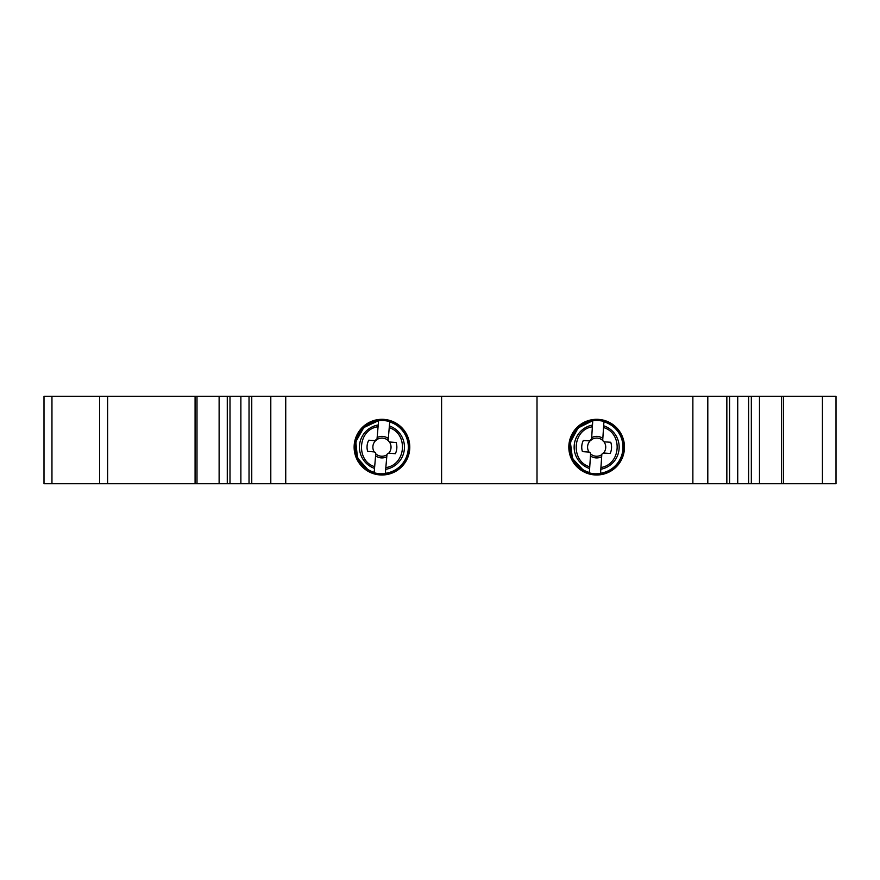 <?xml version="1.0" encoding="UTF-8"?>
<svg xmlns="http://www.w3.org/2000/svg" width="880" height="880" viewBox="0 0 880 880"><rect width="100%" height="100%" fill="white"/><g stroke="black" fill="none" stroke-linecap="round" stroke-linejoin="round"><path stroke-width="1.32" d="M822.437 483.736L836 483.736L836 396.264L822.437 396.264L822.437 483.736L44 483.736L44 396.264L822.437 396.264M99.66 396.264L99.66 483.736M195.085 396.264L195.085 483.736M219.12 396.264L219.12 483.736M227.271 396.264L227.271 483.736M229.999 396.264L229.999 483.736M240.878 396.264L240.878 483.736M249.029 396.264L249.029 483.736M251.757 396.264L251.757 483.736M441.595 396.264L441.595 483.736M354.123 447.161A27.83 27.83 0 0 1 381.953 419.32A27.83 27.83 0 0 1 409.783 447.161A27.83 27.83 0 0 1 381.953 474.991A27.83 27.83 0 0 1 354.123 447.161M537.009 396.264L537.009 483.736M568.821 447.161A27.83 27.83 0 0 1 596.651 419.32A27.83 27.83 0 0 1 624.481 447.161A27.83 27.83 0 0 1 596.651 474.991A27.83 27.83 0 0 1 568.821 447.161M726.847 396.264L726.847 483.736M729.575 396.264L729.575 483.736M737.726 396.264L737.726 483.736M748.605 396.264L748.605 483.736M751.333 396.264L751.333 483.736M759.484 396.264L759.484 483.736M783.519 483.736L783.519 396.264M374.297 451.957L374.231 451.946A9.086 9.086 35.6 0 1 375.617 440.638L368.753 440.209A14.916 14.916 -144.4 0 0 367.642 451.352L373.89 451.88A2.035 2.035 0 0 1 375.738 454.08L375.595 455.84A10.758 10.758 -144.4 0 0 381.04 457.875A10.758 10.758 153.9 0 0 386.749 456.786L386.947 454.751A9.086 9.086 -26.1 0 1 381.183 456.203A9.086 9.086 35.6 0 1 375.749 453.794L375.738 453.728M386.034 465.135L385.308 473.66A26.719 26.719 0 0 1 374.154 472.714L374.528 468.38L374.154 472.714A26.719 26.719 0 0 1 378.598 420.651L378.081 426.712C357.522 429.341 355.762 461.175 374.671 466.653L374.528 468.38A22.484 22.484 0 0 1 378.224 424.974M376.761 439.747L377.036 438.867A2.035 2.035 0 0 1 374.836 440.726L377.036 438.867L378.598 420.651A26.719 26.719 0 0 1 408.573 449.427A26.719 26.719 0 0 1 385.308 473.66A26.719 26.719 0 0 0 408.573 449.427A26.719 26.719 0 0 1 385.308 473.66L386.958 454.685M376.794 439.681A9.086 9.086 35.6 0 1 382.723 438.108A9.086 9.086 -26.1 0 1 388.3 440.66L388.322 440.726M389.257 441.793L389.29 441.804A9.086 9.086 -26.1 0 1 388.751 453.178L388.685 453.189M386.903 455.037A2.035 2.035 0 0 1 389.103 453.178L395.34 453.717A14.916 14.916 153.9 0 0 396.132 442.541L390.049 442.024A2.035 2.035 0 0 1 388.201 439.824L388.311 438.471A10.758 10.758 153.9 0 0 382.866 436.436A10.758 10.758 -144.4 0 0 377.157 437.525L377.036 438.867M375.738 454.08L374.671 466.653M374.836 440.726L368.753 440.209M378.598 420.651A26.719 26.719 -114.3 0 0 355.333 444.884A26.719 26.719 -114.3 0 1 378.598 420.651L363.803 427.559L355.784 441.782L357.533 458.007L368.412 470.184M388.201 439.824L389.62 423.071M389.235 427.669C408.551 433.697 406.098 464.838 385.825 467.599M396.132 442.541L390.049 442.024M589.083 452.111L589.028 452.089A9.086 9.086 34.4 0 1 590.194 440.77L583.319 440.473A14.916 14.916 -145.6 0 0 582.428 451.627L588.676 452.045A2.035 2.035 0 0 1 590.579 454.201L590.469 455.961A10.758 10.758 -145.6 0 0 595.947 457.897A10.758 10.758 152.8 0 0 601.634 456.698L601.788 454.641A9.086 9.086 -27.2 0 1 596.057 456.225A9.086 9.086 34.4 0 1 590.579 453.915L590.568 453.849M601.084 465.058L600.534 473.594A26.719 26.719 0 0 1 589.358 472.857L589.644 468.523L589.358 472.857A26.719 26.719 0 0 1 592.768 420.717L592.372 426.8C571.879 429.825 570.735 461.681 589.754 466.796L589.644 468.523A22.484 22.484 0 0 1 592.493 425.051M591.316 439.846L591.58 438.966A2.035 2.035 0 0 1 589.413 440.869L591.58 438.966L592.768 420.717A26.719 26.719 0 0 1 623.315 448.899A26.719 26.719 0 0 1 600.534 473.594A26.719 26.719 0 0 0 623.315 448.899A26.719 26.719 0 0 1 600.534 473.594L601.81 454.586M591.349 439.78A9.086 9.086 34.4 0 1 597.245 438.097A9.086 9.086 -27.2 0 1 602.866 440.539L602.899 440.605M603.856 441.65L603.889 441.661A9.086 9.086 -27.2 0 1 603.57 453.046L603.504 453.057M601.755 454.938A2.035 2.035 0 0 1 603.911 453.035L610.17 453.453A14.916 14.916 152.8 0 0 610.742 442.266L604.648 441.87A2.035 2.035 0 0 1 602.745 439.703L602.833 438.35A10.758 10.758 152.8 0 0 597.355 436.414A10.758 10.758 -145.6 0 0 591.668 437.624L591.58 438.966M590.579 454.201L589.754 466.796M589.413 440.869L583.319 440.473M592.768 420.717A26.719 26.719 -115.4 0 0 569.987 445.412A26.719 26.719 -115.4 0 1 592.768 420.717L578.116 427.911L570.383 442.288L572.451 458.491L583.561 470.448M602.745 439.703L603.845 422.928M603.548 427.526C622.985 433.18 621.137 464.365 600.93 467.522M610.742 442.266L604.648 441.87M51.953 483.736L51.953 396.264M107.613 483.736L107.613 396.264M196.999 483.736L196.999 396.264M270.798 396.264L270.798 483.736M285.736 483.736L285.736 396.264M692.868 396.264L692.868 483.736M707.806 483.736L707.806 396.264M781.605 396.264L781.605 483.736M374.187 472.351A26.367 26.367 0 0 1 378.565 421.003M389.752 421.597A26.719 26.719 0 0 1 385.308 473.66L390.841 472.351M385.341 473.308A26.367 26.367 0 0 0 389.719 421.96M389.378 425.931A22.484 22.484 0 0 1 385.682 469.337M589.38 472.505A26.367 26.367 0 0 1 592.746 421.08M603.944 421.454A26.719 26.719 0 0 1 600.534 473.594L606.034 472.175M600.556 473.231A26.367 26.367 0 0 0 603.922 421.817M603.658 425.788A22.484 22.484 0 0 1 600.809 469.26M374.154 472.714L367.84 469.843M384.219 420.53L387.662 421.058M392.073 422.433L396.583 424.798M400.983 428.395L404.415 432.685M407.143 438.273L408.32 442.849M408.595 445.192L408.298 451.594M406.351 458.04L403.667 462.715M401.313 465.564L396.308 469.689M383.933 473.803L379.676 473.781M589.358 472.857L582.989 470.118M598.4 420.497L601.843 420.948M606.287 422.235L610.841 424.523M615.307 428.032L618.827 432.256M621.665 437.778L622.93 442.332M623.249 444.664L623.084 451.077M621.258 457.567L618.673 462.286M616.374 465.179L611.446 469.403M599.159 473.759L594.902 473.814"/></g></svg>
